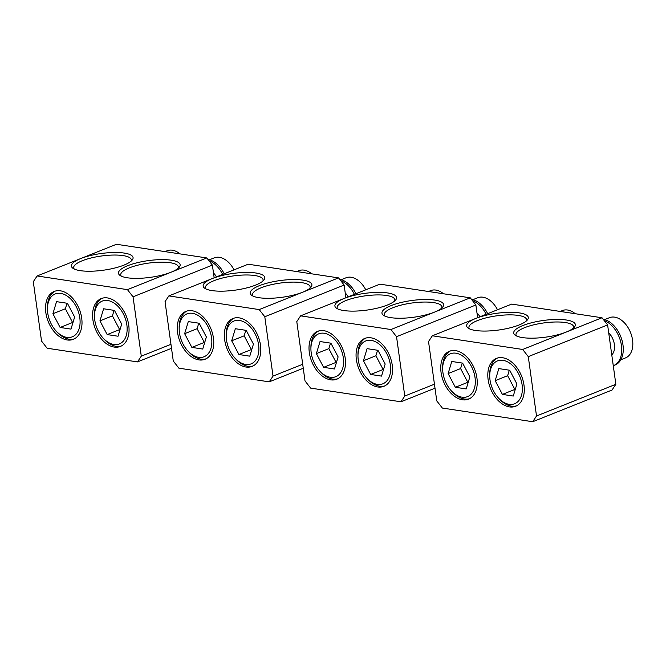 <?xml version="1.0" encoding="UTF-8"?>
<svg xmlns="http://www.w3.org/2000/svg" width="666" height="666" viewBox="0 0 666 666"><rect width="100%" height="100%" fill="white"/><g stroke="black" fill="none" stroke-linecap="round" stroke-linejoin="round"><path stroke-width="1" d="M575.249 313.711A21.653 14.053 -111.8 0 0 562.42 310.556L560.223 311.438M532.7 421.728L442.366 408.058L436.763 400.89L428.529 341.533L432.342 335.789L511.679 304.096L602.014 317.765L607.617 324.933L615.85 384.29L612.046 390.026L532.7 421.728L536.513 415.992L615.85 384.29M607.617 324.933L528.28 356.626L536.513 415.992M602.014 317.765L522.677 349.467L528.28 356.626M522.677 349.467L432.342 335.789M488.678 368.156A25.783 16.733 -111.8 0 0 494.78 396.437A25.783 16.733 -111.8 0 0 515.609 406.26A25.783 16.733 -111.8 0 0 523.418 396.486A25.783 16.733 68.2 0 0 517.316 368.206A25.783 16.733 68.2 0 0 496.478 358.383A25.783 16.733 68.2 0 0 488.678 368.156M441.625 361.03A25.783 16.733 -111.8 0 0 447.727 389.31A25.783 16.733 -111.8 0 0 468.564 399.142A25.783 16.733 -111.8 0 0 476.365 389.369A25.783 16.733 68.2 0 0 470.263 361.089A25.783 16.733 68.2 0 0 449.433 351.257A25.783 16.733 68.2 0 0 441.625 361.03M566.167 332.084L566.167 332.084A31.127 8.425 -7.9 0 0 574.442 327.048A31.127 8.425 -7.9 0 0 565.809 319.93A31.127 8.425 -7.9 0 0 535.539 321.836A31.127 8.425 -7.9 0 0 522.885 325.532A31.127 8.425 -7.9 0 0 515.268 335.264A31.127 8.425 -7.9 0 0 566.167 332.084L566.167 332.084M488.486 314.718A31.127 8.425 -7.9 0 0 475.832 318.415A31.127 8.425 -7.9 0 0 468.215 328.138A31.127 8.425 -7.9 0 0 519.122 324.966A31.127 8.425 -7.9 0 0 527.389 319.93A31.127 8.425 -7.9 0 0 518.756 312.804A31.127 8.425 -7.9 0 0 488.486 314.718M469.513 328.871A29.096 7.875 172.1 0 1 468.922 327.622A29.096 7.875 172.1 0 1 477.514 320.562A29.096 7.875 172.1 0 1 489.343 317.108A29.096 7.875 172.1 0 1 526.565 319.63A29.096 7.875 172.1 0 1 526.34 320.987M469.497 398.709A25.783 16.733 68.2 0 1 452.63 392.216L451.59 391.108A23.077 14.977 68.2 0 1 442.665 368.773A23.077 14.977 68.2 0 1 448.626 354.728A23.077 14.977 -111.8 0 1 471.611 366.783A23.077 14.977 -111.8 0 1 469.363 395.671A23.077 14.977 68.2 0 1 451.59 391.108M442.665 368.773L442.657 367.257A25.783 16.733 68.2 0 1 443.539 360.273A25.783 16.733 68.2 0 1 449.317 351.565A25.783 16.733 -111.8 0 1 450.407 350.924M462.637 363.12L451.773 361.471L448.126 373.559L455.353 387.279L466.217 388.927L469.863 376.848L462.637 363.12M455.353 387.279L467.815 382.301L460.597 368.573L448.126 373.559M460.597 368.573L462.254 363.062M516.558 335.989A29.096 7.875 172.1 0 1 515.975 334.748A29.096 7.875 172.1 0 1 524.567 327.689A29.096 7.875 172.1 0 1 536.396 324.225A29.096 7.875 172.1 0 1 573.617 326.748A29.096 7.875 172.1 0 1 573.393 328.105M516.55 405.835A25.783 16.733 68.2 0 1 499.683 399.334L498.643 398.235A23.077 14.977 68.2 0 1 489.718 375.899A23.077 14.977 68.2 0 1 495.679 361.846A23.077 14.977 -111.8 0 1 518.664 373.909A23.077 14.977 -111.8 0 1 516.416 402.797A23.077 14.977 68.2 0 1 498.643 398.235M489.718 375.899L489.71 374.375A25.783 16.733 68.2 0 1 490.592 367.391A25.783 16.733 68.2 0 1 496.37 358.683A25.783 16.733 -111.8 0 1 497.452 358.05M509.69 370.238L498.826 368.598L495.179 380.677L502.405 394.405L513.27 396.045L516.916 383.966L509.69 370.238M502.405 394.405L514.868 389.427L507.65 375.699L495.179 380.677M507.65 375.699L509.307 370.179M611.738 354.612A13.536 8.783 -111.8 0 0 612.121 354.379A13.536 8.783 -111.8 0 0 612.437 354.145M611.771 354.878A14.211 9.224 -111.8 0 0 614.385 344.48A14.211 9.224 -111.8 0 0 608.716 332.817M604.162 320.512A24.359 15.809 68.2 0 1 621.445 345.546A24.359 15.809 68.2 0 1 613.544 365.601A24.359 15.809 68.2 0 1 613.278 365.709M613.544 365.601L615.076 364.993A24.359 15.809 -111.8 0 0 622.976 344.938A24.359 15.809 -111.8 0 0 603.138 319.197M620.795 359.79L625.54 357.892A21.653 14.053 -111.8 0 0 627.239 357.001A21.653 14.053 -111.8 0 0 629.978 331.218A21.653 14.053 -111.8 0 0 609.473 317.682L604.728 319.58M443.506 293.773A21.653 14.053 -111.8 0 0 430.677 290.617L428.479 291.5M475.874 304.986L396.536 336.688L404.77 396.045L400.965 401.789L310.622 388.111L305.02 380.952L296.786 321.595L300.599 315.851L379.936 284.149L470.271 297.827L475.874 304.986L477.639 317.69M404.77 396.045L434.448 384.19M470.271 297.827L390.934 329.528L396.536 336.688M390.934 329.528L300.599 315.851M356.934 348.218A25.783 16.733 -111.8 0 0 363.037 376.498A25.783 16.733 -111.8 0 0 383.866 386.322A25.783 16.733 -111.8 0 0 391.675 376.548A25.783 16.733 68.2 0 0 385.572 348.268A25.783 16.733 68.2 0 0 364.735 338.445A25.783 16.733 68.2 0 0 356.934 348.218M309.881 341.092A25.783 16.733 -111.8 0 0 315.984 369.372A25.783 16.733 -111.8 0 0 336.821 379.195A25.783 16.733 -111.8 0 0 344.622 369.43A25.783 16.733 68.2 0 0 338.519 341.15A25.783 16.733 68.2 0 0 317.69 331.318A25.783 16.733 68.2 0 0 309.881 341.092M400.965 401.789L435.006 388.186M434.423 312.146L434.423 312.146A31.127 8.425 -7.9 0 0 442.699 307.109A31.127 8.425 -7.9 0 0 434.065 299.983A31.127 8.425 -7.9 0 0 403.796 301.898A31.127 8.425 -7.9 0 0 391.142 305.594A31.127 8.425 -7.9 0 0 383.524 315.326A31.127 8.425 -7.9 0 0 434.423 312.146L434.423 312.146M356.751 294.772A31.127 8.425 -7.9 0 0 344.089 298.476A31.127 8.425 -7.9 0 0 336.472 308.2A31.127 8.425 -7.9 0 0 387.379 305.028A31.127 8.425 -7.9 0 0 395.646 299.991A31.127 8.425 -7.9 0 0 387.021 292.865A31.127 8.425 -7.9 0 0 356.751 294.772M337.77 308.932A29.096 7.875 172.1 0 1 337.179 307.684A29.096 7.875 172.1 0 1 345.771 300.624A29.096 7.875 172.1 0 1 357.6 297.169A29.096 7.875 172.1 0 1 394.821 299.683A29.096 7.875 172.1 0 1 394.597 301.04M337.754 378.771A25.783 16.733 68.2 0 1 320.887 372.277L319.846 371.17A23.077 14.977 68.2 0 1 310.922 348.834A23.077 14.977 68.2 0 1 316.883 334.79A23.077 14.977 -111.8 0 1 339.868 346.844A23.077 14.977 -111.8 0 1 337.62 375.732A23.077 14.977 68.2 0 1 319.846 371.17M310.922 348.834L310.914 347.319A25.783 16.733 68.2 0 1 311.796 340.326A25.783 16.733 68.2 0 1 317.574 331.618A25.783 16.733 -111.8 0 1 318.664 330.985M330.894 343.181L320.03 341.533L316.383 353.613L323.609 367.341L334.474 368.989L338.12 356.901L330.894 343.181M323.609 367.341L336.072 362.362L328.854 348.634L316.383 353.613M328.854 348.634L330.511 343.123M384.815 316.05A29.096 7.875 172.1 0 1 384.232 314.81A29.096 7.875 172.1 0 1 392.823 307.742A29.096 7.875 172.1 0 1 404.653 304.287A29.096 7.875 172.1 0 1 441.874 306.81A29.096 7.875 172.1 0 1 441.65 308.167M384.806 385.897A25.783 16.733 68.2 0 1 367.94 379.395L366.899 378.296A23.077 14.977 68.2 0 1 357.975 355.952A23.077 14.977 68.2 0 1 363.936 341.908A23.077 14.977 -111.8 0 1 386.921 353.962A23.077 14.977 -111.8 0 1 384.673 382.85A23.077 14.977 68.2 0 1 366.899 378.296M357.975 355.952L357.967 354.437A25.783 16.733 68.2 0 1 358.849 347.452A25.783 16.733 68.2 0 1 364.627 338.744A25.783 16.733 -111.8 0 1 365.709 338.103M377.947 350.299L367.083 348.651L363.436 360.739L370.662 374.467L381.526 376.107L385.173 364.027L377.947 350.299M370.662 374.467L383.125 369.48L375.907 355.752L363.436 360.739M375.907 355.752L377.564 350.241M479.945 316.775A14.211 9.224 -111.8 0 0 476.973 312.878M472.419 300.574A24.359 15.809 68.2 0 1 486.147 314.294M487.678 313.678A24.359 15.809 -111.8 0 0 471.395 299.259M497.502 309.757A21.653 14.053 -111.8 0 0 477.73 297.744L472.985 299.633M311.763 273.834A21.653 14.053 -111.8 0 0 298.934 270.679L296.736 271.562M344.131 285.048L264.793 316.75L273.027 376.107L269.222 381.851L178.879 368.173L173.277 361.014L165.043 301.648L168.856 295.912L248.193 264.211L338.528 277.889L344.131 285.048L345.895 297.752M273.027 376.107L302.705 364.252M338.528 277.889L259.191 309.582L264.793 316.75M259.191 309.582L168.856 295.912M225.191 328.271A25.783 16.733 -111.8 0 0 231.293 356.551A25.783 16.733 -111.8 0 0 252.123 366.383A25.783 16.733 -111.8 0 0 259.931 356.61A25.783 16.733 68.2 0 0 253.829 328.33A25.783 16.733 68.2 0 0 232.992 318.498A25.783 16.733 68.2 0 0 225.191 328.271M178.147 321.154A25.783 16.733 -111.8 0 0 184.241 349.434A25.783 16.733 -111.8 0 0 205.078 359.257A25.783 16.733 -111.8 0 0 212.879 349.483A25.783 16.733 68.2 0 0 206.776 321.203A25.783 16.733 68.2 0 0 185.947 311.38A25.783 16.733 68.2 0 0 178.147 321.154M269.222 381.851L303.263 368.248M302.68 292.207A31.127 8.425 -7.9 0 0 302.689 292.207A31.127 8.425 -7.9 0 0 310.955 287.171A31.127 8.425 -7.9 0 0 302.322 280.045A31.127 8.425 -7.9 0 0 272.053 281.959A31.127 8.425 -7.9 0 0 259.399 285.656A31.127 8.425 -7.9 0 0 251.781 295.379A31.127 8.425 -7.9 0 0 302.68 292.207L302.689 292.207M225.008 274.833A31.127 8.425 -7.9 0 0 212.346 278.53A31.127 8.425 -7.9 0 0 204.728 288.261A31.127 8.425 -7.9 0 0 255.636 285.081A31.127 8.425 -7.9 0 0 263.903 280.053A31.127 8.425 -7.9 0 0 255.278 272.927A31.127 8.425 -7.9 0 0 225.008 274.833M206.027 288.986A29.096 7.875 172.1 0 1 205.436 287.745A29.096 7.875 172.1 0 1 214.027 280.686A29.096 7.875 172.1 0 1 225.857 277.223A29.096 7.875 172.1 0 1 263.078 279.745A29.096 7.875 172.1 0 1 262.854 281.102M206.01 358.832A25.783 16.733 68.2 0 1 189.144 352.331L188.103 351.232A23.077 14.977 68.2 0 1 179.179 328.896A23.077 14.977 68.2 0 1 185.14 314.843A23.077 14.977 -111.8 0 1 208.125 326.906A23.077 14.977 -111.8 0 1 205.877 355.794A23.077 14.977 68.2 0 1 188.103 351.232M179.179 328.896L179.171 327.372A25.783 16.733 68.2 0 1 180.053 320.388A25.783 16.733 68.2 0 1 185.831 311.68A25.783 16.733 -111.8 0 1 186.921 311.047M199.151 323.235L188.287 321.595L184.64 333.674L191.866 347.402L202.73 349.042L206.377 336.963L199.151 323.235M191.866 347.402L204.329 342.424L197.111 328.696L184.64 333.674M197.111 328.696L198.768 323.176M253.072 296.112A29.096 7.875 172.1 0 1 252.489 294.863A29.096 7.875 172.1 0 1 261.08 287.804A29.096 7.875 172.1 0 1 272.91 284.349A29.096 7.875 172.1 0 1 310.131 286.871A29.096 7.875 172.1 0 1 309.906 288.228M253.063 365.95A25.783 16.733 68.2 0 1 236.197 359.457L235.156 358.35A23.077 14.977 68.2 0 1 226.232 336.014A23.077 14.977 68.2 0 1 232.193 321.969A23.077 14.977 -111.8 0 1 255.178 334.024A23.077 14.977 -111.8 0 1 252.93 362.912A23.077 14.977 68.2 0 1 235.156 358.35M226.232 336.014L226.224 334.499A25.783 16.733 68.2 0 1 227.106 327.514A25.783 16.733 68.2 0 1 232.884 318.806A25.783 16.733 -111.8 0 1 233.966 318.165M246.204 330.361L235.339 328.713L231.693 340.792L238.919 354.52L249.783 356.168L253.43 344.089L246.204 330.361M238.919 354.52L251.382 349.542L244.164 335.814L231.693 340.792M244.164 335.814L245.821 330.303M348.201 296.828A14.211 9.224 -111.8 0 0 345.229 292.94M340.676 280.627A24.359 15.809 68.2 0 1 354.404 294.355M355.935 293.739A24.359 15.809 -111.8 0 0 339.652 279.312M365.759 289.818A21.653 14.053 -111.8 0 0 345.987 277.797L341.242 279.695M180.02 253.896A21.653 14.053 -111.8 0 0 167.191 250.741L164.993 251.615M212.387 265.11L133.05 296.811L141.284 356.168L137.479 361.904L47.136 348.235L41.533 341.067L33.3 281.71L37.113 275.974L116.45 244.272L206.785 257.942L212.387 265.11L214.152 277.814M141.284 356.168L170.962 344.314M206.785 257.942L127.447 289.643L133.05 296.811M127.447 289.643L37.113 275.974M93.448 308.333A25.783 16.733 -111.8 0 0 99.55 336.613A25.783 16.733 -111.8 0 0 120.379 346.437A25.783 16.733 -111.8 0 0 128.188 336.663A25.783 16.733 68.2 0 0 122.086 308.383A25.783 16.733 68.2 0 0 101.257 298.559A25.783 16.733 68.2 0 0 93.448 308.333M46.404 301.215A25.783 16.733 -111.8 0 0 52.497 329.495A25.783 16.733 -111.8 0 0 73.335 339.319A25.783 16.733 -111.8 0 0 81.135 329.545A25.783 16.733 68.2 0 0 75.033 301.265A25.783 16.733 68.2 0 0 54.204 291.442A25.783 16.733 68.2 0 0 46.404 301.215M137.479 361.904L171.52 348.31M80.603 258.591L80.603 258.591A31.127 8.425 -7.9 0 0 72.985 268.323A31.127 8.425 -7.9 0 0 123.893 265.143A31.127 8.425 -7.9 0 0 132.159 260.106A31.127 8.425 -7.9 0 0 123.535 252.98A31.127 8.425 -7.9 0 0 93.265 254.895A31.127 8.425 -7.9 0 0 80.603 258.591L80.603 258.591M127.656 265.717A31.127 8.425 -7.9 0 0 120.038 275.441A31.127 8.425 -7.9 0 0 170.946 272.269A31.127 8.425 -7.9 0 0 179.212 267.233A31.127 8.425 -7.9 0 0 170.579 260.106A31.127 8.425 -7.9 0 0 140.31 262.013A31.127 8.425 -7.9 0 0 127.656 265.717M74.284 269.047A29.096 7.875 172.1 0 1 73.693 267.807A29.096 7.875 172.1 0 1 82.284 260.739A29.096 7.875 172.1 0 1 94.114 257.284A29.096 7.875 172.1 0 1 131.335 259.807A29.096 7.875 172.1 0 1 131.11 261.164M74.267 338.894A25.783 16.733 68.2 0 1 57.401 332.392L56.36 331.293A23.077 14.977 68.2 0 1 47.436 308.949A23.077 14.977 68.2 0 1 53.397 294.905A23.077 14.977 -111.8 0 1 76.382 306.959A23.077 14.977 -111.8 0 1 74.142 335.847A23.077 14.977 68.2 0 1 56.36 331.293M47.436 308.949L47.428 307.434A25.783 16.733 68.2 0 1 48.31 300.449A25.783 16.733 68.2 0 1 54.088 291.741A25.783 16.733 -111.8 0 1 55.178 291.1M67.408 303.296L56.543 301.648L52.897 313.736L60.123 327.464L70.987 329.104L74.634 317.024L67.408 303.296M60.123 327.464L72.586 322.477L65.368 308.758L52.897 313.736M65.368 308.758L67.025 303.238M121.329 276.174A29.096 7.875 172.1 0 1 120.746 274.925A29.096 7.875 172.1 0 1 129.337 267.865A29.096 7.875 172.1 0 1 141.167 264.402A29.096 7.875 172.1 0 1 178.388 266.924A29.096 7.875 172.1 0 1 178.163 268.281M121.32 346.012A25.783 16.733 68.2 0 1 104.454 339.51L103.413 338.411A23.077 14.977 68.2 0 1 94.489 316.075A23.077 14.977 68.2 0 1 100.449 302.031A23.077 14.977 -111.8 0 1 123.435 314.086A23.077 14.977 -111.8 0 1 121.187 342.973A23.077 14.977 68.2 0 1 103.413 338.411M94.489 316.075L94.48 314.56A25.783 16.733 68.2 0 1 95.363 307.567A25.783 16.733 68.2 0 1 101.14 298.859A25.783 16.733 -111.8 0 1 102.231 298.226M114.46 310.414L103.596 308.774L99.95 320.854L107.176 334.582L118.04 336.23L121.687 324.142L114.46 310.414M107.176 334.582L119.639 329.603L112.421 315.875L99.95 320.854M112.421 315.875L114.077 310.364M216.458 276.889A14.211 9.224 -111.8 0 0 213.486 273.002M208.933 260.689A24.359 15.809 68.2 0 1 222.669 274.409M224.192 273.801A24.359 15.809 -111.8 0 0 207.909 259.374M234.016 269.872A21.653 14.053 -111.8 0 0 214.244 257.859L209.499 259.757"/></g></svg>
